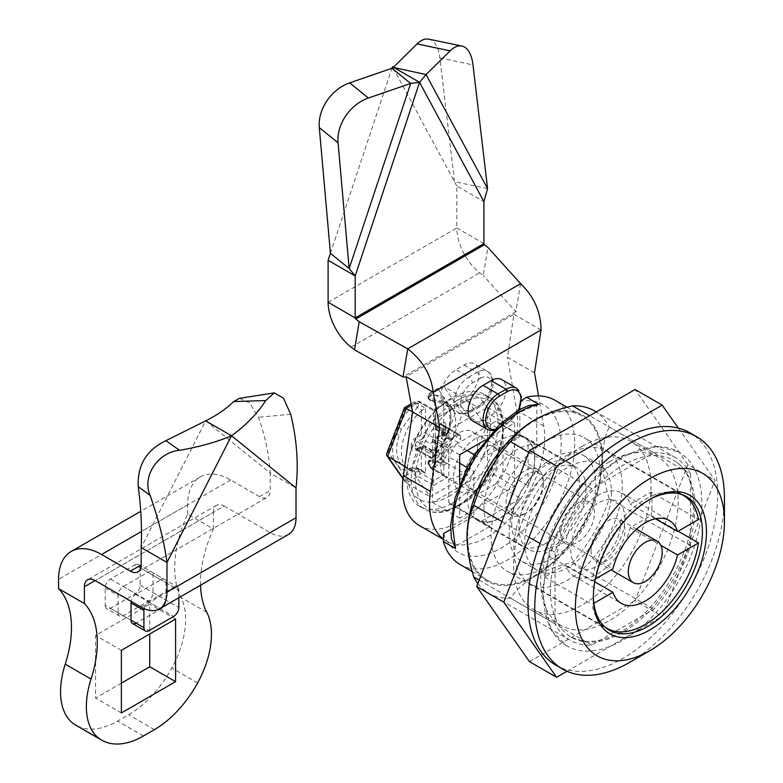 <?xml version="1.0" encoding="UTF-8"?>
<svg xmlns="http://www.w3.org/2000/svg" width="783" height="783" viewBox="0 0 783 783"><rect width="100%" height="100%" fill="white"/><g stroke="black" fill="none" stroke-linecap="round" stroke-linejoin="round"><path stroke-width="0.59" stroke-dasharray="3.92 2.94" d="M538.812 404.282L536.776 405.555L536.776 444.979A47.9 27.659 -60 0 0 501.923 462.968A47.9 27.659 -60 0 0 483.943 507.893A47.9 27.659 -60 0 0 489.747 526.44L472.815 516.663L450.616 529.484M489.747 526.44L455.608 546.152C442.571 492.947 484.168 420.872 536.776 405.555M455.608 546.152L455.51 548.55M648.882 499.887A77.126 44.523 120 0 0 647.874 500.464A77.126 44.523 120 0 0 593.348 594.914A77.126 44.523 120 0 0 593.357 596.069M593.348 594.914L593.348 597.263M600.121 472.893A77.126 44.523 -60 0 1 566.452 550.498A77.126 44.523 -60 0 1 507.022 571.159A77.126 44.523 -60 0 1 491.049 535.856A77.126 44.523 -60 0 1 524.718 458.241A77.126 44.523 -60 0 1 584.147 437.58A77.126 44.523 -60 0 1 600.121 472.893M511.71 523.925A47.9 27.659 120 0 0 521.635 545.859A47.9 27.659 120 0 0 558.543 533.027A47.9 27.659 120 0 0 579.459 484.814A47.9 27.659 120 0 0 569.535 462.89A47.9 27.659 120 0 0 532.626 475.721A47.9 27.659 120 0 0 511.71 523.925M724.432 498.115A134.128 77.439 -60 0 1 629.591 662.379M555.754 665.119A134.128 77.439 120 0 0 659.11 629.18A134.128 77.439 120 0 0 717.659 494.2A134.128 77.439 120 0 0 689.872 432.803M690.557 473.999L690.557 545.692A105.382 60.839 -60 0 1 653.854 609.262L591.772 645.104A105.382 60.839 -60 0 1 570.122 640.23A105.382 60.839 -60 0 1 555.069 623.914L555.069 552.221A105.382 60.839 -60 0 1 591.772 488.661L653.854 452.809A105.382 60.839 -60 0 1 675.504 457.693A105.382 60.839 -60 0 1 690.557 473.999L609.262 427.068A105.382 60.839 120 0 0 594.209 410.762M477.865 583.511A105.382 60.839 120 0 0 488.827 593.289A105.382 60.839 120 0 0 510.477 598.173C516.046 589.961 524.13 582.689 534.74 576.347C545.663 570.239 558.279 565.561 572.569 562.331A105.382 60.839 120 0 0 609.262 498.761C604.936 484.843 602.675 471.591 602.489 459.014C602.665 446.702 604.926 436.053 609.262 427.068M467.001 537.226A95.8 55.309 120 0 0 534.74 576.347A95.8 55.309 120 0 0 602.489 459.014A95.8 55.309 120 0 0 534.75 419.884M572.569 562.331L653.854 609.262M690.557 545.692L609.262 498.761M591.772 645.104L510.477 598.173M479.186 580.105L555.069 623.914M555.069 552.221L539.957 543.5M529.014 537.177L501.913 521.537M528.779 452.29L591.772 488.661M653.854 452.809L589.628 415.734M460.228 564.612A94.841 54.761 120 0 0 533.311 539.203A94.841 54.761 120 0 0 574.712 443.746A94.841 54.761 120 0 0 555.069 400.328M443.648 533.507A85.269 49.231 120 0 0 510.477 541.738A85.269 49.231 120 0 0 561.166 443.746A85.269 49.231 120 0 0 519.843 401.522L519.843 407.551M521.458 400.495L519.843 401.522M601.814 459.396A94.841 54.761 -60 0 1 560.413 554.844A94.841 54.761 -60 0 1 487.32 580.252A94.841 54.761 -60 0 1 467.676 536.835A94.841 54.761 -60 0 1 509.077 441.387A94.841 54.761 -60 0 1 582.17 415.979A94.841 54.761 -60 0 1 601.814 459.396M519.843 409.587L519.843 435.201A47.9 27.659 -60 0 1 524.825 437.071A47.9 27.659 -60 0 1 534.75 459.004A47.9 27.659 -60 0 1 513.834 507.208A47.9 27.659 -60 0 1 476.925 520.039A47.9 27.659 -60 0 1 472.815 516.663M519.843 435.201L536.776 444.979M577.521 503.254A23.95 13.83 120 0 0 561.871 524.365A23.95 13.83 120 0 0 565.541 543.549A23.95 13.83 120 0 0 577.521 542.365A23.95 13.83 120 0 0 593.171 521.263A23.95 13.83 120 0 0 589.501 502.069A23.95 13.83 120 0 0 577.521 503.254M481.33 447.719A23.95 13.83 -60 0 1 493.3 446.535A23.95 13.83 -60 0 1 498.262 457.497A23.95 13.83 -60 0 1 481.33 486.83L481.33 486.83A23.95 13.83 -60 0 1 469.35 488.015A23.95 13.83 -60 0 1 465.679 468.821A23.95 13.83 -60 0 1 481.33 447.719M475.907 489.962A31.614 18.254 -60 0 1 453.553 477.053A31.614 18.254 -60 0 1 475.907 438.333A31.614 18.254 -60 0 1 498.262 451.233A31.614 18.254 -60 0 1 475.907 489.962L481.33 486.83L475.907 489.962M459.67 463.252L448.806 456.978L448.806 502.598L473.872 517.074L473.872 471.454L467.148 467.568M520.724 435.925L481.222 458.73A47.42 27.376 120 0 1 520.724 435.925L495.659 421.45L456.156 444.255L467.02 450.528M474.498 454.845L481.222 458.73M481.222 521.312L520.724 498.497A47.42 27.376 120 0 1 481.222 521.312L456.156 506.836L495.659 484.031L520.724 498.497M448.806 502.598A47.42 27.376 120 0 0 452.192 505.211A47.42 27.376 120 0 0 456.156 506.836M456.156 444.255A47.42 27.376 120 0 0 448.806 456.978M495.659 484.031A47.42 27.376 120 0 0 502.999 471.307L502.999 425.688A47.42 27.376 120 0 0 499.613 423.074A47.42 27.376 120 0 0 495.659 421.45M502.999 425.688L528.065 440.163L528.065 485.783L502.999 471.307M528.065 485.783A47.42 27.376 120 0 0 534.505 459.259A47.42 27.376 120 0 0 528.065 440.163M585.987 488.984A47.42 27.376 -60 0 1 565.287 536.707A47.42 27.376 -60 0 1 528.74 549.412A47.42 27.376 -60 0 1 518.923 527.703A47.42 27.376 -60 0 1 539.624 479.979A47.42 27.376 -60 0 1 576.171 467.275A47.42 27.376 -60 0 1 585.987 488.984M473.872 471.454A47.42 27.376 120 0 0 467.441 497.978A47.42 27.376 120 0 0 473.872 517.074M509.097 533.37A61.319 35.401 120 0 0 521.801 561.44A61.319 35.401 120 0 0 569.045 545.017A61.319 35.401 120 0 0 595.814 483.307A61.319 35.401 120 0 0 583.11 455.236A61.319 35.401 120 0 0 535.866 471.669A61.319 35.401 120 0 0 509.097 533.37M611.396 492.301A61.319 35.401 -60 0 1 584.627 554.012A61.319 35.401 -60 0 1 537.383 570.435A61.319 35.401 -60 0 1 524.679 542.365A61.319 35.401 -60 0 1 551.447 480.664A61.319 35.401 -60 0 1 598.692 464.231A61.319 35.401 -60 0 1 611.396 492.301M681.308 494.376A76.646 44.249 -60 0 0 627.839 512.728A76.646 44.249 -60 0 0 592.026 580.927L544.606 553.542L565.532 541.464A47.9 27.659 -60 0 1 621.79 493.055A47.9 27.659 -60 0 1 630.158 504.154L651.074 492.076L698.495 519.452M565.532 541.464L612.952 568.84M655.43 518.747L630.158 504.154M592.026 580.927L595.315 579.029M678.176 531.187L651.074 515.547L630.158 527.625A47.9 27.659 -60 0 1 573.89 576.024A47.9 27.659 -60 0 1 565.532 564.935L544.606 577.012A76.646 44.249 -60 0 1 544.606 553.542M568.037 454.757A76.646 44.249 120 0 0 517.964 522.29A76.646 44.249 120 0 0 529.719 583.707A76.646 44.249 120 0 0 568.037 579.919A76.646 44.249 120 0 0 618.11 512.376A76.646 44.249 120 0 0 606.355 450.959A76.646 44.249 120 0 0 568.037 454.757M604.789 626.909A76.646 44.249 -60 0 1 592.026 604.388L593.866 603.331M630.158 527.625L660.891 545.369M594.777 581.818L565.532 564.935M544.606 577.012L592.026 604.388M651.074 492.076A76.646 44.249 -60 0 1 651.074 515.547M582.298 446.212A97.19 56.112 120 0 0 518.806 531.853A97.19 56.112 120 0 0 533.703 609.732A97.19 56.112 120 0 0 630.892 553.62A97.19 56.112 120 0 0 630.892 441.397A97.19 56.112 120 0 0 582.298 446.212M609.389 461.853A97.19 56.112 120 0 0 545.898 547.503A97.19 56.112 120 0 0 560.794 625.382A97.19 56.112 120 0 0 657.984 569.27A97.19 56.112 120 0 0 657.984 457.037A97.19 56.112 120 0 0 609.389 461.853M678.362 428.125L714.996 480.243L662.193 616.329L635.091 600.688L687.895 464.603L714.996 480.243M687.895 464.603L635.091 389.484M567 671.285L662.193 616.329M529.494 661.655L635.091 600.688M483.914 243.621L456.812 227.97A39.277 22.678 -120 0 0 479.764 272.807L483.228 275.518L487.936 247.418M328.106 302.287L456.812 227.97L456.812 185.992L483.914 201.642M330.416 253.349L391.94 68.268M456.812 185.992L392.459 66.702M520.587 283.681L515.88 311.781L483.228 275.518M393.409 67.25L392.978 67.671L395.777 68.258M487.574 188.615L454.502 181.715L439.919 57.971A38.318 18.087 101.8 0 0 428.781 39.15M405.065 376.692L407.189 377.23M541.043 329.956L513.942 314.316L515.88 311.781L403.02 376.946M516.017 310.978L515.88 311.781M455.951 404.126A21.072 12.166 -60 0 1 445.41 405.163A21.072 12.166 -60 0 1 442.18 388.28A21.072 12.166 -60 0 1 455.951 369.703L464.074 365.015A21.072 12.166 -60 0 1 474.615 363.968A21.072 12.166 -60 0 1 477.845 380.851A21.072 12.166 -60 0 1 464.074 399.428L455.951 404.126L468.821 411.555A4.786 2.77 -120 0 0 471.209 411.789A4.786 2.77 -120 0 0 472.208 409.597A16.286 9.406 120 0 1 460.688 402.951A16.286 9.406 120 0 1 472.208 383.004A4.786 2.77 -120 0 0 468.821 377.132A21.072 12.166 120 0 0 455.05 395.709A21.072 12.166 120 0 0 458.28 412.602A21.072 12.166 120 0 0 468.821 411.555L476.945 406.857A21.072 12.166 120 0 0 490.716 388.29A21.072 12.166 120 0 0 487.486 371.396A21.072 12.166 120 0 0 476.945 372.444A4.786 2.77 60 0 1 480.331 378.306L472.208 383.004M534.535 372.835L507.433 357.185L513.942 314.316L406.113 376.789M538.538 395.895L543.754 425.991A81.432 47.019 -60 0 1 513.844 514.069A81.432 47.019 -60 0 1 446.388 541.131A81.432 47.019 -60 0 1 443.413 539.144M419.296 525.491A81.432 47.019 120 0 0 486.742 498.419A81.432 47.019 120 0 0 516.663 410.341L507.433 357.185M459.67 454.776L432.578 439.126L487.447 407.444L487.447 470.808L432.578 502.49L432.578 439.126M485.049 440.124L514.548 423.094L514.548 486.449L459.67 518.131L459.67 484.06M459.67 518.131L432.578 502.49M514.548 486.449L487.447 470.808M514.548 423.094L487.447 407.444M472.511 420.814A21.072 12.166 120 0 0 483.042 419.766L491.176 415.078A21.072 12.166 120 0 0 504.947 396.501A21.072 12.166 120 0 0 501.717 379.608M420.04 472.844A1.918 1.106 -120 0 1 418.69 470.495A2.878 1.664 -0 0 0 414.628 470.495L404.977 476.064L405.369 482.083L406.406 483.062L418.014 476.358A2.878 1.664 120 0 0 420.04 472.844L433.596 480.664L443.755 474.792L443.755 447.533A4.786 2.77 -60 0 1 447.142 441.671L444.088 443.432A2.878 1.664 120 0 0 442.062 446.946L442.062 455.941A2.878 1.664 -60 0 1 440.026 459.464L437.315 461.03A2.878 1.664 -60 0 1 435.877 461.177A2.878 1.664 -60 0 1 435.289 459.856L435.289 450.861A2.878 1.664 120 0 0 434.692 449.55A2.878 1.664 120 0 0 433.253 449.687L430.21 451.448A4.786 2.77 -60 0 1 432.598 451.214A4.786 2.77 -60 0 1 433.596 453.406L433.596 485.352L447.817 477.141L432.236 468.146A4.786 2.77 60 0 1 428.849 462.283A2.878 1.664 0 0 0 428.007 463.458A2.878 1.664 0 0 0 428.849 464.622A1.918 1.106 60 0 0 430.21 466.971L443.755 474.792L444.94 476.456L447.817 477.141M444.94 402.971L433.596 409.529L419.443 401.366A2.878 1.664 120 0 1 420.04 402.677L433.596 410.498L443.755 404.635L444.94 402.971L447.817 402.286L433.596 410.498L433.596 437.756A4.786 2.77 -60 0 1 430.21 443.628L433.253 441.866A2.878 1.664 120 0 0 435.289 438.343L435.289 429.348A2.878 1.664 -60 0 1 437.315 425.825L440.026 424.269A2.878 1.664 -60 0 1 441.465 424.122A2.878 1.664 -60 0 1 442.062 425.443L442.062 434.438A2.878 1.664 120 0 0 442.659 435.749A2.878 1.664 120 0 0 444.088 435.612L447.142 433.851L439.009 429.153L443.755 426.412A2.878 1.664 -60 0 1 445.194 426.275L460.091 434.878A2.878 1.664 120 0 1 460.688 436.19L460.688 439.322A2.878 1.664 120 0 1 458.662 442.845L450.871 447.338A2.878 1.664 -60 0 0 448.835 450.861L448.835 459.856A2.878 1.664 120 0 1 446.799 463.379L444.088 464.945A2.878 1.664 120 0 1 442.659 465.082A2.878 1.664 120 0 1 442.062 463.771L442.062 454.776A2.878 1.664 -60 0 0 441.465 453.455L434.692 449.55M460.091 434.878A2.878 1.664 120 0 0 458.662 435.025L450.871 439.517A2.878 1.664 -60 0 1 449.432 439.664A2.878 1.664 -60 0 1 448.835 438.343L448.835 429.348A2.878 1.664 120 0 0 448.238 428.037A2.878 1.664 120 0 0 446.799 428.174L444.088 429.74A2.878 1.664 120 0 0 442.062 433.263L442.062 442.258A2.878 1.664 -60 0 1 440.026 445.772L432.236 450.274A2.878 1.664 120 0 0 430.21 453.797L430.21 456.92A2.878 1.664 120 0 0 430.797 458.241A2.878 1.664 120 0 0 432.236 458.094L440.026 453.602A2.878 1.664 -60 0 1 441.465 453.455M447.142 433.851A4.786 2.77 -60 0 1 444.744 434.085A4.786 2.77 -60 0 1 443.755 431.893L443.755 404.635L430.21 396.815A2.878 1.664 120 0 1 432.236 393.291L447.817 402.286M448.835 496.52A58.803 33.953 120 0 0 490.412 424.513A58.803 33.953 120 0 0 448.835 400.505A58.803 33.953 120 0 0 438.059 408.364A58.803 33.953 120 0 0 408.677 459.259A58.803 33.953 120 0 0 448.835 496.52M452.222 503.273A64.666 37.339 120 0 0 494.464 446.281A64.666 37.339 120 0 0 484.56 394.466A64.666 37.339 120 0 0 452.222 397.666A64.666 37.339 120 0 0 440.369 406.318A64.666 37.339 120 0 0 408.06 462.283A64.666 37.339 120 0 0 419.884 506.474A64.666 37.339 120 0 0 452.222 503.273M524.708 513.834A26.348 15.21 -60 0 1 511.534 515.136A26.348 15.21 -60 0 1 507.492 494.024A26.348 15.21 -60 0 1 524.708 470.808A26.348 15.21 -60 0 1 537.882 469.506A26.348 15.21 -60 0 1 543.333 481.565A26.348 15.21 -60 0 1 524.708 513.834L526.744 512.659A23.47 13.556 -60 0 1 510.144 503.077A23.47 13.556 -60 0 1 526.744 474.332A23.47 13.556 -60 0 1 543.333 483.914A23.47 13.556 -60 0 1 526.744 512.659L524.708 513.834M458.995 475.888A26.348 15.21 120 0 0 476.211 452.672A26.348 15.21 120 0 0 472.169 431.56A26.348 15.21 120 0 0 458.995 432.872A26.348 15.21 120 0 0 441.788 456.088A26.348 15.21 120 0 0 445.821 477.199A26.348 15.21 120 0 0 458.995 475.888M411.408 470.123L430.121 421.89L467.549 400.279L486.263 426.901L467.549 475.134L430.121 496.745L411.408 470.123L404.733 466.267M430.21 396.815A1.918 1.106 60 0 0 428.849 397.588A2.878 1.664 180 0 1 428.007 396.423A2.878 1.664 180 0 1 428.849 395.249L438.5 389.68L440.868 386.685L443.834 386.596L467.549 400.279M428.849 397.588L428.849 398.488A2.878 1.664 120 0 0 429.446 399.81A2.878 1.664 120 0 0 430.386 399.878L428.849 396.149C435.651 394.192 441.26 395.425 445.654 399.849L448.101 403.333C451.781 410.723 451.781 420.265 448.101 431.962L455.256 413.522L462.547 413.218L486.263 426.901M438.5 456.714L445.654 438.274L446.016 439.067L448.287 433.195L448.101 431.962L445.654 438.274C441.455 447.504 435.847 455.207 428.849 461.383L428.996 460.384L430.386 460.561L435.191 463.34L434.78 464.808L435.622 467.637L428.849 463.732A2.878 1.664 180 0 1 428.007 462.557A2.878 1.664 180 0 1 428.849 461.383L428.849 462.283L438.5 456.714L443.834 461.451L467.549 475.134M403.03 478.256L406.406 483.062L430.121 496.745M444.744 434.085L436.62 429.387L434.78 426.021A2.878 1.664 0 0 0 435.622 427.195A4.786 2.77 120 0 0 436.62 429.387A4.786 2.77 120 0 0 439.009 429.153A2.878 1.664 60 0 1 436.983 425.639A1.918 1.106 120 0 1 435.622 424.856A2.878 1.664 0 0 0 434.78 426.021L434.78 402.893L429.446 399.81A2.878 2.878 0 0 1 428.007 397.314L429.838 393.056A4.786 2.77 60 0 0 428.849 395.249L428.849 396.149A2.878 1.664 0 0 0 428.007 397.314A2.878 1.664 0 0 0 428.849 398.488L435.622 402.403L435.622 427.195L443.755 431.893M442.933 400.857L430.386 399.878L435.622 402.482A38.318 22.13 120 0 1 447.67 403.597L442.933 400.857L446.016 403.333L448.287 406.573C451.713 413.473 451.713 422.35 448.287 433.195M435.191 463.34L435.622 462.87A38.318 22.13 120 0 0 447.67 403.597M430.21 466.971A2.878 1.664 120 0 0 430.797 468.293L428.007 462.557A2.878 2.878 0 0 1 428.996 460.384C430.161 459.895 440.036 449.98 445.057 438.274L447.396 432.236L448.101 431.962M445.654 438.274L446.016 439.067L430.386 460.561A2.878 1.664 120 0 0 428.849 463.732L428.849 464.622M438.5 389.68L445.654 399.859L446.016 403.333L445.498 402.902M455.256 413.522L448.101 403.343L447.396 405.232L448.287 406.573M412.553 411.75L430.121 421.89M411.104 403.871L415.616 401.268L419.443 401.366A2.878 1.664 120 0 0 418.014 401.503A4.786 2.77 -120 0 0 415.616 401.268A4.786 2.77 -120 0 0 414.628 403.46L404.977 409.029L404.478 407.767M418.69 403.46A2.878 1.664 180 0 0 414.628 403.46L414.628 404.361C407.63 410.527 402.022 418.23 397.813 427.469L401.522 429.025L417.153 407.522L421.959 410.292L425.463 408.266L418.69 404.361A2.878 1.664 0 0 0 414.628 404.361L417.153 407.522A2.878 1.664 120 0 0 418.69 404.361L418.69 403.46A1.918 1.106 -120 0 1 420.04 402.677M425.463 473.509L423.427 471.356L417.153 468.205L415.861 467.999L414.628 469.594A2.878 1.664 180 0 1 418.69 469.594L425.463 473.509L425.463 448.708L433.596 453.406M421.959 410.292L421.401 410.693A38.318 22.13 120 0 0 409.352 469.966A38.318 22.13 120 0 0 421.401 471.082L421.959 470.974M401.522 429.025L399.252 434.888L395.366 433.782L404.977 409.029M386.567 453.934L388.221 452.222L395.376 462.401L399.252 461.51C395.826 454.62 395.826 445.742 399.252 434.888M399.252 461.51L401.522 464.75L397.813 465.895C402.022 470.27 407.62 471.503 414.628 469.594L414.628 470.495A4.786 2.77 -120 0 0 418.014 476.358L433.596 485.352M418.69 470.495L418.69 469.594A2.878 1.664 120 0 0 418.093 468.283A2.878 1.664 120 0 0 417.153 468.205L405.995 467.921L401.522 464.75M404.977 476.064L395.366 462.41C391.676 454.992 391.676 445.449 395.366 433.782L388.221 452.222M550.449 590.627A102.201 59.009 120 0 0 571.619 637.421A102.201 59.009 120 0 0 650.379 610.035A102.201 59.009 120 0 0 694.991 507.178A102.201 59.009 -60 0 0 673.82 460.394A102.201 59.009 -60 0 0 595.06 487.78A102.201 59.009 -60 0 0 550.449 590.627M566.745 645.848A111.94 64.627 120 0 1 543.568 594.6A111.94 64.627 -60 0 1 592.428 481.956A111.94 64.627 -60 0 1 678.685 451.967A111.94 64.627 -60 0 1 701.871 503.205A111.94 64.627 120 0 1 653.012 615.859A111.94 64.627 120 0 1 566.745 645.848L551.212 630.266L542.139 592.614L549.774 549.177L565.385 514.842L596.548 475.193L622.211 456.186L657.426 446.3L678.685 451.967M239.441 398.361L249.415 402.775L258.4 417.251C265.261 436.454 269.205 455.05 270.213 473.03L296.023 487.936M118.106 612.756A7.301 4.218 120 0 0 119.623 616.094A7.301 4.218 120 0 0 123.274 615.732L147.879 601.53A7.301 4.218 120 0 0 153.037 592.584L153.037 575.299A7.301 4.218 120 0 0 151.53 571.962A7.301 4.218 120 0 0 147.879 572.314L123.274 586.526A7.301 4.218 120 0 0 118.106 595.462L118.106 612.756L131.015 620.205L105.206 605.298L105.206 588.013A7.301 4.218 120 0 1 110.364 579.077L134.97 564.866L160.779 579.772L136.173 593.974A7.301 4.218 -60 0 0 131.172 601.373M105.206 605.298A7.301 4.218 120 0 0 106.713 608.645A7.301 4.218 120 0 0 110.364 608.283L134.97 594.072A7.301 4.218 120 0 0 140.128 585.136L140.128 567.851A7.301 4.218 120 0 0 138.62 564.504A7.301 4.218 120 0 0 134.97 564.866M160.779 579.772A7.301 4.218 -60 0 1 164.43 579.41A7.301 4.218 -60 0 1 165.947 582.748L165.947 600.032A7.301 4.218 -60 0 1 160.779 608.978L136.173 623.18L110.364 608.283M200.556 585.204A97.337 56.2 -60 0 1 213.436 529.024L187.626 514.128A97.337 56.2 120 0 0 180.961 597.38A73.005 42.145 -60 0 1 171.82 668.056A83.468 48.194 -60 0 1 128.608 714.742L117.587 721.094A83.468 48.194 -60 0 1 75.863 725.234M121.375 683.148L95.565 698.045L95.565 635.463L149.768 604.173L149.768 633.976M121.375 650.36L95.565 635.463M175.578 619.069L149.768 604.173M121.375 712.951L95.565 698.045M187.626 514.128L187.626 504.829A60.839 35.127 60 0 1 200.223 476.974L200.223 476.974A60.839 35.127 60 0 1 230.642 479.989L259.457 496.628A15.21 8.779 -120 0 0 267.062 497.381A15.21 8.779 -120 0 0 270.213 490.422L270.213 473.03L205.694 420.882L141.165 547.542M213.436 529.024L213.436 512.278L95.135 580.575L224.192 506.063A15.21 8.779 -120 0 0 216.588 505.309A15.21 8.779 -120 0 0 213.436 512.278M288.467 534.446A36.498 21.072 60 0 1 270.213 532.636L141.165 607.148M216.588 505.309L87.53 579.821M224.192 506.063L270.213 532.636M178.847 597.732L178.847 590.196A7.301 4.218 120 0 0 177.34 586.859A7.301 4.218 120 0 0 173.689 587.221L149.083 601.422A7.301 4.218 120 0 0 144.111 608.655M591.067 550.185A23.95 13.83 120 0 0 596.029 561.157A23.95 13.83 120 0 0 614.489 554.736A23.95 13.83 120 0 0 624.942 530.629A23.95 13.83 120 0 0 619.979 519.667A23.95 13.83 120 0 0 601.52 526.088A23.95 13.83 120 0 0 591.067 550.185M624.942 518.904A38.318 22.13 120 0 0 597.84 503.254A38.318 22.13 120 0 0 570.748 550.185A38.318 22.13 120 0 0 597.84 565.835A38.318 22.13 120 0 0 624.942 518.904M351.058 347.123L479.764 272.807M439.919 57.971L472.991 64.881M518.209 410.517A19.164 11.06 -60 0 1 507.433 422.898L499.3 427.587A19.164 11.06 -60 0 1 494.66 429.319M480.331 378.306A16.286 9.406 120 0 1 491.851 384.952A16.286 9.406 120 0 1 480.331 404.909L472.208 409.597M480.331 404.909A4.786 2.77 60 0 1 479.343 407.101A4.786 2.77 60 0 1 476.945 406.857L464.074 399.428M464.074 365.015L476.945 372.444L468.821 377.132L455.951 369.703M516.614 388.211A21.072 12.166 -60 0 1 519.843 405.105A21.072 12.166 -60 0 1 506.082 423.681A1.918 1.106 -120 0 0 507.032 423.769A1.918 1.106 -120 0 0 507.433 422.898M499.3 427.587A1.918 1.106 60 0 1 498.908 428.467A1.918 1.106 60 0 1 497.949 428.37A21.072 12.166 -60 0 1 487.408 429.417M491.176 415.078L506.082 423.681L497.949 428.37L483.042 419.766M543.754 425.991L516.663 410.341M443.755 447.533L435.622 442.845A2.878 1.664 180 0 1 434.78 441.671A2.878 1.664 180 0 1 435.622 440.496A1.918 1.106 120 0 1 436.983 438.147A2.878 1.664 60 0 1 437.57 436.836A2.878 1.664 60 0 1 439.009 436.973L447.142 441.671M458.662 442.845L443.755 434.242L439.009 436.973A4.786 2.77 120 0 0 435.622 442.845L435.622 467.637M444.94 476.456L430.797 468.293A2.878 1.664 120 0 0 432.236 468.146L443.834 461.451L462.547 413.218L443.834 386.596L432.236 393.291A4.786 2.77 60 0 0 429.838 393.056L440.868 386.685M444.088 443.432L450.871 447.338M460.688 436.19L445.781 427.587L445.781 430.719A2.878 1.664 -60 0 1 443.755 434.242A2.878 1.664 -120 0 0 442.317 434.095A2.878 1.664 -120 0 0 441.72 435.417A5.745 3.318 -60 0 0 445.781 428.37A2.878 1.664 0 0 0 444.94 429.544A2.878 1.664 0 0 0 445.781 430.719L460.688 439.322M434.78 464.808L434.78 441.671L437.57 436.836L442.317 434.095L444.94 429.544L445.194 426.275A2.878 1.664 -60 0 1 445.781 427.587A2.878 1.664 180 0 1 444.94 426.412A2.878 1.664 180 0 1 445.781 425.247A5.745 3.318 -60 0 0 441.72 422.898A2.878 1.664 -120 0 0 443.755 426.412L458.662 435.025M450.871 439.517L444.088 435.612M442.062 434.438L448.835 438.343M448.835 429.348L442.062 425.443M440.026 424.269L446.799 428.174M444.088 429.74L437.315 425.825M435.289 429.348L442.062 433.263M442.062 442.258L435.289 438.343M433.253 441.866L440.026 445.772M435.289 450.861L442.062 454.776M440.026 453.602L433.253 449.687M442.062 463.771L435.289 459.856M437.315 461.03L444.088 464.945M446.799 463.379L440.026 459.464M442.062 455.941L448.835 459.856M448.835 450.861L442.062 446.946M456.959 400.407A64.666 37.339 -60 0 1 489.297 397.206A64.666 37.339 -60 0 1 499.211 449.021A64.666 37.339 -60 0 1 456.959 506.004A64.666 37.339 -60 0 1 424.631 509.214A64.666 37.339 -60 0 1 414.716 457.389A64.666 37.339 -60 0 1 456.959 400.407M458.995 504.839A61.798 35.675 -60 0 1 415.303 479.607A61.798 35.675 -60 0 1 458.995 403.93A61.798 35.675 -60 0 1 502.686 429.153A61.798 35.675 -60 0 1 458.995 504.839M430.21 451.448L422.076 446.75L417.329 449.491L432.236 458.094M420.04 447.925A1.918 1.106 120 0 1 421.401 448.708A2.878 1.664 180 0 1 425.463 448.708A4.786 2.77 120 0 0 424.474 446.516A4.786 2.77 120 0 0 422.076 446.75A2.878 1.664 -120 0 0 420.637 446.613A2.878 1.664 -120 0 0 420.04 447.925L415.303 450.665A2.878 1.664 60 0 1 415.9 449.354A2.878 1.664 60 0 1 417.329 449.491A2.878 1.664 -60 0 1 415.9 449.638A2.878 1.664 -60 0 1 415.303 448.316L415.303 445.194L430.21 453.797M430.21 456.92L415.303 448.316A2.878 1.664 -0 0 0 411.241 448.316A5.745 3.318 -60 0 0 415.303 450.665M411.241 448.316L411.241 445.194A2.878 1.664 180 0 1 415.303 445.194A2.878 1.664 -60 0 1 417.329 441.671L422.076 438.93L430.21 443.628M432.236 450.274L417.329 441.671A2.878 1.664 60 0 1 415.303 438.147A5.745 3.318 -60 0 0 411.241 445.194M433.596 437.756L425.463 433.068A2.878 1.664 0 0 0 421.401 433.068A1.918 1.106 120 0 1 420.04 435.417A2.878 1.664 -120 0 0 422.076 438.93A4.786 2.77 120 0 0 425.463 433.068L425.463 408.266M433.596 410.498L418.014 401.503L411.378 405.34M441.72 422.898L436.983 425.639M445.781 428.37L445.781 425.247M436.983 438.147L441.72 435.417M435.622 424.856L435.622 402.482M435.622 462.87L435.622 440.496M420.04 435.417L415.303 438.147M421.401 448.708L421.401 471.082M421.401 410.693L421.401 433.068M290.738 414.305L258.4 417.251M110.364 579.077L136.173 593.974M140.128 567.851L165.947 582.748M140.128 585.136L165.947 600.032M206.771 612.277L180.961 597.38M197.629 682.952L171.82 668.056M143.397 736L117.587 721.094M154.417 729.639L128.608 714.742M134.97 594.072L160.779 608.978M105.206 588.013L118.106 595.462M187.626 504.829L58.568 579.332M259.457 496.628L270.213 490.422M230.642 479.989L141.557 531.422M123.274 586.526L149.083 601.422M147.879 572.314L173.689 587.221M153.037 575.299L178.847 590.196M153.037 592.584L178.847 607.491M147.879 601.53L173.689 616.427M123.274 615.732L149.083 630.638M647.874 500.464L649.91 499.29M609.321 630.217L507.022 571.159M686.437 496.637L584.147 437.58M570.122 640.23L488.827 593.289M675.504 457.693L596.225 411.927M569.535 462.89L524.825 437.071M521.635 545.859L476.925 520.039M582.17 415.979L567.068 407.258M487.32 580.252L472.227 571.541M493.3 446.535L589.501 502.069M469.35 488.015L565.541 543.549M498.262 457.497L498.262 451.233M528.74 549.412L452.192 505.211M576.171 467.275L499.613 423.074M537.383 570.435L521.801 561.44M598.692 464.231L583.11 455.236M636.501 529.2L619.686 519.442L620.733 524.767C618.971 538.802 613.51 549.48 604.329 556.811C594.101 563.682 596.891 559.982 595.687 561.01L611.151 569.887M621.79 493.055L669.211 520.441M529.719 583.707L605.269 627.33M573.89 576.024L621.31 603.409M606.355 450.959L681.905 494.582M533.703 609.732L560.794 625.382M630.892 441.397L657.984 457.037M445.41 405.163L458.28 412.602C460.022 414.804 464.339 414.54 471.209 411.789L479.343 407.101C492.155 400.221 498.614 377.005 487.486 371.396L474.615 363.968M493.574 430.435L498.908 428.467L507.032 423.769L518.747 410.204M446.388 541.131L443.403 539.409M449.432 439.664L442.659 435.749M441.465 424.122L448.238 428.037M435.877 461.177L442.659 465.082M408.677 459.259L408.06 462.283M438.059 408.364L440.369 406.318M419.884 506.474L424.631 509.214C434.085 514.431 445.341 513.413 458.398 506.151C497.381 485.793 519.648 411.78 489.297 397.206L484.56 394.466M543.333 483.914L543.333 481.565M537.882 469.506L472.169 431.56M511.534 515.136L445.821 477.199M432.598 451.214L424.474 446.516L420.637 446.613L415.499 449.52L430.797 458.241M445.566 402.981L447.592 405.858M423.427 471.356L418.093 468.283A2.878 2.878 0 0 0 415.861 468.009C409.901 468.988 406.622 468.968 405.995 467.921M409.352 469.966L404.605 467.226M405.369 482.083L402.981 478.687M445.507 402.893L444.215 401.708M447.396 432.226C451.654 422.448 449.618 406.641 447.612 405.897M571.619 637.421L585.018 641.6C603.576 642.001 621.536 634.318 638.899 618.56C670.336 591.517 694.169 541.836 693.562 505.192C693.043 482.7 686.466 467.764 673.82 460.394M138.62 564.504L164.43 579.41M119.623 616.094L106.713 608.645M138.014 571.884L267.062 497.381M200.223 476.974L140.705 511.338M151.53 571.962L177.34 586.859"/><path stroke-width="1.17" d="M538.812 404.282C497.91 412.044 451.174 479.362 452.78 528.231L455.51 548.55L451.429 538.557L450.636 525.599L455.089 497.919L467.48 466.932L473.95 455.716L499.642 424.523L516.428 411.584L521.615 408.638L528.486 405.614L538.812 404.282L526.616 397.235L521.458 400.495M593.357 596.069A77.126 44.523 120 0 0 609.321 630.217A77.126 44.523 120 0 0 668.751 609.556A77.126 44.523 120 0 0 702.41 531.951A77.126 44.523 120 0 0 686.437 496.637A77.126 44.523 120 0 0 648.882 499.887M593.348 597.263A79.993 46.187 120 0 0 649.91 629.923A79.993 46.187 120 0 0 706.472 531.951A79.993 46.187 120 0 0 649.91 499.29A79.993 46.187 120 0 0 593.348 597.263M724.432 521.586A105.382 60.839 -60 0 1 649.91 650.653A105.382 60.839 -60 0 1 575.397 607.628A105.382 60.839 -60 0 1 649.91 478.56A105.382 60.839 -60 0 1 724.432 521.586L724.432 498.115A134.128 77.439 -60 0 0 696.645 436.718L689.872 432.803A134.128 77.439 120 0 0 586.516 468.733A134.128 77.439 120 0 0 527.977 603.713A134.128 77.439 120 0 0 555.754 665.119L562.527 669.025A134.128 77.439 -60 0 1 534.75 607.628A134.128 77.439 -60 0 1 593.289 472.648A134.128 77.439 -60 0 1 696.645 436.718M649.91 650.653L629.591 662.379A134.128 77.439 -60 0 1 562.527 669.025M596.225 411.927L594.209 410.762A105.382 60.839 120 0 0 572.569 405.878C558.348 409.098 545.741 413.767 534.75 419.884C524.179 426.197 516.085 433.479 510.477 441.729A105.382 60.839 120 0 0 473.774 505.289C469.448 514.216 467.197 524.855 467.001 537.216A95.8 55.309 120 0 0 467.001 537.226L467.001 537.226C467.177 549.735 469.438 562.987 473.774 576.983A105.382 60.839 120 0 0 477.865 583.511M534.75 419.884L534.75 419.894A95.8 55.309 120 0 0 534.75 419.894A95.8 55.309 120 0 0 467.001 537.216M473.774 576.983L479.186 580.105M539.957 543.5L529.014 537.177M501.913 521.537L473.774 505.289M510.477 441.729L528.779 452.29M589.628 415.734L572.569 405.878M567.068 407.258L555.069 400.328A94.841 54.761 120 0 0 526.616 397.235M472.227 571.541L460.228 564.612A94.841 54.761 120 0 1 443.325 541.513L443.648 533.507L450.616 529.484M519.843 407.551L519.843 409.587M443.325 541.513L455.51 548.55M467.148 467.568L459.67 463.252M467.02 450.528L474.498 454.845M662.203 552.142A23.95 13.83 -60 0 1 651.75 576.249A23.95 13.83 -60 0 1 633.29 582.66A23.95 13.83 -60 0 1 628.328 571.698A23.95 13.83 -60 0 1 638.781 547.601A23.95 13.83 -60 0 1 657.24 541.18A23.95 13.83 -60 0 1 662.203 552.142M655.43 518.747L677.579 531.53A47.9 27.659 120 0 0 669.211 520.441A47.9 27.659 120 0 0 612.952 568.84L595.315 579.029M677.579 531.53L698.495 519.452A76.646 44.249 -60 0 0 683.588 495.551A76.646 44.249 -60 0 0 681.308 494.376M593.866 603.331L612.952 592.31A47.9 27.659 120 0 0 621.31 603.409A47.9 27.659 120 0 0 677.579 555L698.495 542.922A76.646 44.249 -60 0 1 661.195 612.541A76.646 44.249 -60 0 1 606.942 628.299A76.646 44.249 -60 0 1 604.789 626.909M660.891 545.369L677.579 555M698.495 542.922L678.176 531.187M612.952 592.31L594.777 581.818M476.69 586.536L503.792 602.176L556.596 466.091L529.494 450.45L476.69 586.536L529.494 661.655L556.596 677.295L567 671.285M529.494 450.45L635.091 389.484L662.193 405.124L556.596 466.091M662.193 405.124L678.362 428.125M556.596 677.295L503.792 602.176M330.416 253.349L349.169 268.52L410.693 83.438L391.94 68.268L349.649 82.861A38.318 29.774 129 0 0 319.298 127.609L330.416 253.349L328.106 260.308L355.198 275.949L419.561 82.352L410.693 83.438L368.401 98.032A38.318 29.774 -51 0 0 338.06 142.78L349.169 268.52L355.198 275.949L355.198 317.927A0.959 0.558 -120 0 0 355.756 319.024L359.221 321.725L354.513 349.825L403.02 376.946L407.728 348.846L359.221 321.725M354.513 349.825L351.058 347.123A39.277 22.678 60 0 1 328.106 302.287L355.198 317.927L483.914 243.621L483.914 201.642L487.574 188.615L472.991 64.881A38.318 18.087 -78.2 0 0 461.843 46.05L428.781 39.15A38.318 18.087 101.8 0 0 417.085 43.926L393.409 67.25M403.02 376.946L407.189 377.23L433.175 392.234C431.286 375.184 422.8 360.718 407.728 348.846L520.587 283.681L487.936 247.418L484.471 244.717A0.959 0.558 60 0 1 483.914 243.621M328.106 260.308L328.106 302.287M461.843 46.05A38.318 18.087 -78.2 0 0 450.156 50.836L426.05 74.571L419.561 82.352L392.459 66.702L391.94 68.268M393.918 67.544L426.05 74.571L487.574 188.615M520.587 283.681C534.006 296.512 540.818 311.937 541.043 329.956L534.535 372.835L538.538 395.895M443.413 539.144A81.432 47.019 -60 0 1 430.464 491.401L439.694 427.587L412.592 411.946L403.362 475.751A81.432 47.019 120 0 0 419.296 525.491L443.403 539.409M459.67 484.06L459.67 454.776L485.049 440.124M501.717 379.608A21.072 12.166 120 0 0 491.176 380.655L483.042 385.344A21.072 12.166 120 0 0 469.271 403.92A21.072 12.166 120 0 0 472.511 420.814L487.408 429.417A21.072 12.166 -60 0 1 484.178 412.524A21.072 12.166 -60 0 1 497.949 393.957L506.082 389.259A21.072 12.166 -60 0 1 516.614 388.211L501.717 379.608M439.694 427.587L433.175 392.234L541.043 329.956M406.113 376.789L412.592 411.946M411.378 405.34L406.406 408.197L387.693 456.43L386.773 455.628L386.567 453.934L404.478 407.767L412.553 411.75M403.03 478.256L387.693 456.43L404.733 466.267M233.637 401.562L265.701 400.563C257.773 413.121 246.371 424.866 231.504 435.779L205.694 420.882C217.312 414.99 226.63 408.56 233.637 401.562L239.441 398.361L274.246 392.88L283.436 398.126L290.738 414.305C296.884 439.772 298.646 464.319 296.023 487.936L296.023 517.739A36.498 21.072 60 0 1 288.467 534.446L159.419 608.959A36.498 21.072 -120 0 0 166.975 592.242L166.975 562.439L141.165 547.542L141.165 564.925A15.21 8.779 60 0 1 138.014 571.884A15.21 8.779 60 0 1 130.409 571.14L141.165 564.925M265.701 400.563L274.246 392.88M101.673 740.131L75.863 725.234A83.468 48.194 -60 0 1 74.375 724.314A73.005 42.145 -60 0 1 65.234 664.19A97.337 56.2 120 0 0 58.568 588.63L84.378 603.536A97.337 56.2 -60 0 1 91.043 679.086A73.005 42.145 120 0 0 100.185 739.211A83.468 48.194 120 0 0 101.673 740.131A83.468 48.194 120 0 0 143.397 736L154.417 729.639A83.468 48.194 120 0 0 197.629 682.952A73.005 42.145 120 0 0 206.771 612.277A97.337 56.2 -60 0 1 200.556 585.204M175.578 681.66L121.375 712.951L121.375 650.36L175.578 619.069L175.578 681.66L149.768 666.754L121.375 683.148M149.768 633.976L149.768 666.754M136.173 623.18A7.301 4.218 -60 0 1 132.523 623.542A7.301 4.218 -60 0 1 131.015 620.205L143.915 627.653A7.301 4.218 120 0 0 145.432 630.99A7.301 4.218 120 0 0 149.083 630.638L173.689 616.427A7.301 4.218 120 0 0 178.847 607.491L178.847 597.732M131.172 601.373A7.301 4.218 -60 0 0 131.015 602.92L131.015 620.205M58.568 588.63L58.568 579.332A60.839 35.127 -120 0 1 71.175 551.486L71.175 551.486A60.839 35.127 -120 0 1 101.584 554.491L130.409 571.14M84.378 603.536L84.378 586.78A15.21 8.779 60 0 1 87.53 579.821L87.53 579.821A15.21 8.779 60 0 1 95.135 580.575L141.165 607.148A36.498 21.072 -120 0 0 159.419 608.959M296.023 487.936L231.504 435.779C216.529 442.092 199.215 446.936 179.552 450.303L165.918 440.663L205.694 420.882M165.918 440.663C146.49 450 137.26 465.317 138.239 486.625C141.116 508.138 142.085 528.447 141.165 547.542M231.504 435.779L166.975 562.439C164.215 541.934 158.616 519.609 150.16 495.463C141.478 475.819 158.734 451.948 179.552 450.303M144.111 608.655A7.301 4.218 120 0 0 143.915 610.368L143.915 627.653M349.649 82.861L368.401 98.032M338.06 142.78L319.298 127.609M484.471 244.717L355.756 319.024M450.156 50.836L417.085 43.926M419.561 82.352L483.914 201.642M494.66 429.319A19.164 11.06 -60 0 1 485.959 416.928A19.164 11.06 -60 0 1 499.3 396.296L507.433 391.608A19.164 11.06 -60 0 1 519.579 393.301A19.164 11.06 -60 0 1 518.209 410.517M507.433 391.608A1.918 1.106 -120 0 0 506.082 389.259L491.176 380.655M483.042 385.344L497.949 393.957A1.918 1.106 60 0 1 499.3 396.296M403.362 475.751L430.464 491.401M91.043 679.086L65.234 664.19M100.185 739.211L74.375 724.314M95.135 580.575L84.378 586.78M296.023 517.739L166.975 592.242M141.557 531.422L101.584 554.491M150.16 495.463L138.239 486.625M131.015 602.92L143.915 610.368M611.151 569.887L633.29 582.66M636.501 529.2L657.24 541.18M605.269 627.33L606.942 628.299M681.905 494.582L683.588 495.551M518.747 410.204L521.439 396.707L516.614 388.211M487.408 429.417L490.569 430.484L493.574 430.435M404.586 407.63L411.104 403.871M402.981 478.687L386.773 455.628M140.705 511.338L71.175 551.486M132.523 623.542L145.432 630.99"/></g></svg>
